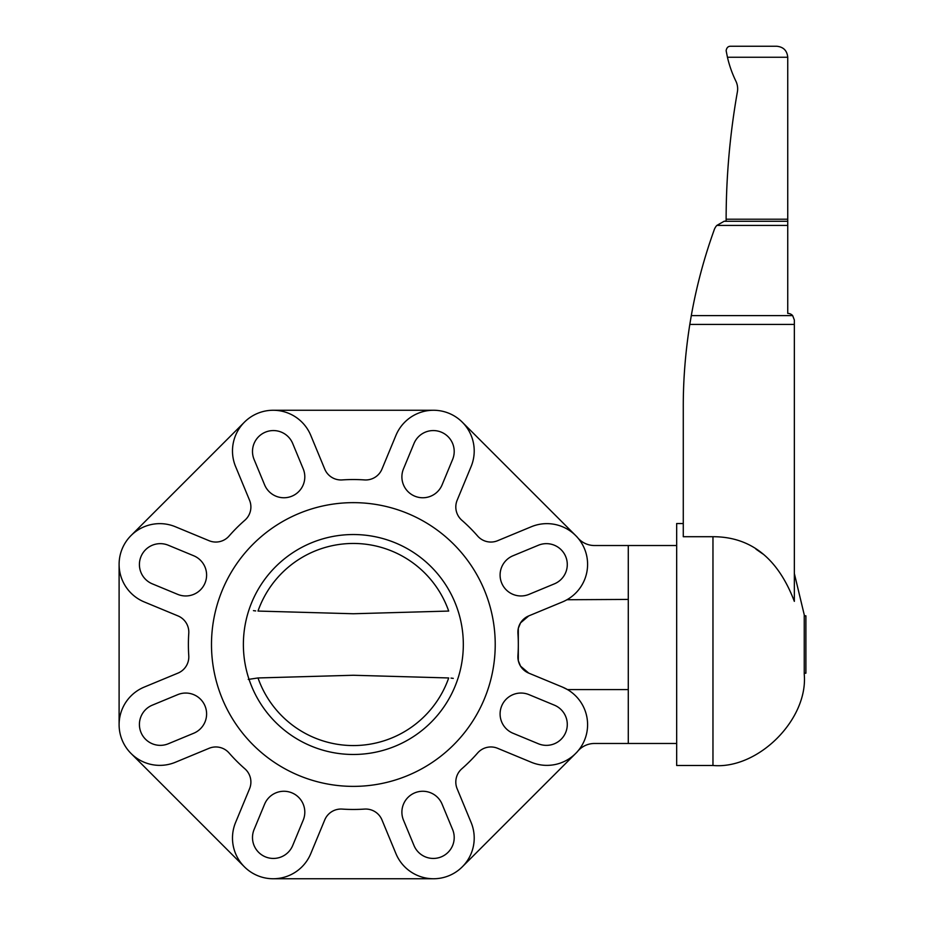 <?xml version="1.0" encoding="UTF-8"?>
<svg xmlns="http://www.w3.org/2000/svg" width="925" height="925" viewBox="0 0 925 925"><rect width="100%" height="100%" fill="white"/><g stroke="black" fill="none" stroke-linecap="round" stroke-linejoin="round"><path stroke-width="1.39" d="M804.241 673.215L805.895 673.215L805.895 615.807L804.241 615.807M683.274 523.538L676.672 523.538L676.672 765.484L712.967 765.484C758.13 769.554 808.323 719.361 804.241 674.198L804.241 614.813L794.344 573.477M726.125 219.213L726.125 221.04L724.09 221.283L716.817 225.434A13.193 13.193 0 0 0 713.973 230.533A520.474 520.474 0 0 0 691.299 315.61L689.807 324.409C685.367 352.529 683.182 380.256 683.274 407.59L683.274 536.708L712.967 536.708C750.811 536.72 777.948 558.272 794.344 601.366L794.344 320.004L792.667 315.61A6.602 6.602 0 0 0 787.742 313.413L787.742 57.246C787.082 50.586 783.417 46.921 776.746 46.25C783.417 46.921 787.082 50.586 787.742 57.246L727.443 57.246L726.125 50.644L727.443 57.246A112.885 112.885 0 0 0 735.884 81.146A17.598 17.598 0 0 1 737.422 91.668A735.618 735.618 0 0 0 726.125 219.213L787.742 219.213M762.79 553.925L755.956 549.138M730.53 46.25C728.125 46.238 726.668 47.695 726.125 50.644C726.668 47.695 728.125 46.238 730.53 46.25L776.746 46.25M691.299 315.61L792.667 315.61M689.807 324.409L794.344 324.409M495.222 644.505A141.872 141.872 0 0 1 353.35 786.377A141.872 141.872 0 0 1 211.49 644.505A141.872 141.872 0 0 1 353.35 502.645A141.872 141.872 0 0 1 495.222 644.505M353.35 754.476A109.971 109.971 0 0 0 463.321 644.505A109.971 109.971 0 0 0 353.35 534.534A109.971 109.971 0 0 0 243.379 644.505A109.971 109.971 0 0 0 353.35 754.476M628.283 689.587L567.499 689.587L562.469 687.09A40.688 40.688 0 0 1 584.496 740.254A40.688 40.688 0 0 1 531.332 762.269L497.615 748.302A17.598 17.598 0 0 0 477.624 752.985A164.962 164.962 0 0 1 461.829 768.779A17.598 17.598 0 0 0 457.147 788.771L471.114 822.487A40.688 40.688 0 0 1 449.099 875.651A40.688 40.688 0 0 1 395.935 853.636L381.967 819.908A17.598 17.598 0 0 0 364.519 809.086A164.962 164.962 0 0 1 342.181 809.086A17.598 17.598 0 0 0 324.744 819.908L310.777 853.636A40.688 40.688 0 0 1 257.613 875.651A40.688 40.688 0 0 1 235.586 822.487L249.553 788.771A17.598 17.598 0 0 0 244.871 768.779A164.962 164.962 0 0 1 229.076 752.985A17.598 17.598 0 0 0 209.085 748.302L175.368 762.269A40.688 40.688 0 0 1 122.204 740.254A40.688 40.688 0 0 1 144.231 687.09L177.947 673.122A17.598 17.598 0 0 0 188.769 655.675A164.962 164.962 0 0 1 188.769 633.347A17.598 17.598 0 0 0 177.947 615.9L144.231 601.932A40.688 40.688 0 0 1 122.204 548.768A40.688 40.688 0 0 1 175.368 526.741L209.085 540.709A17.598 17.598 0 0 0 229.076 536.026A164.962 164.962 0 0 1 244.871 520.232A17.598 17.598 0 0 0 249.553 500.252L235.586 466.524A40.688 40.688 0 0 1 257.613 413.359A40.688 40.688 0 0 1 310.777 435.386L324.744 469.102A17.598 17.598 0 0 0 342.181 479.925A164.962 164.962 0 0 1 364.519 479.925A17.598 17.598 0 0 0 381.967 469.102L395.935 435.386A40.688 40.688 0 0 1 449.099 413.359A40.688 40.688 0 0 1 471.114 466.524L457.147 500.252A17.598 17.598 0 0 0 461.829 520.232A164.962 164.962 0 0 1 477.624 536.026A17.598 17.598 0 0 0 497.615 540.709L531.332 526.741A40.688 40.688 0 0 1 584.496 548.768A40.688 40.688 0 0 1 562.469 601.932L528.753 615.9A17.598 17.598 0 0 0 517.931 633.347A164.962 164.962 0 0 1 518.312 644.505L518.312 660.681L520.532 666.139A17.598 17.598 0 0 0 528.753 673.122L520.532 666.139A17.598 17.598 0 0 1 517.931 655.675A164.962 164.962 0 0 0 518.312 644.505L518.312 628.341L520.532 622.883L528.753 615.9M442.092 484.862A20.893 20.893 0 0 1 414.793 496.17A20.893 20.893 0 0 1 403.485 468.871L414.007 443.468A20.893 20.893 0 0 1 441.306 432.16A20.893 20.893 0 0 1 452.614 459.459L442.092 484.862M303.215 468.871A20.893 20.893 0 0 1 291.907 496.17A20.893 20.893 0 0 1 264.608 484.862L254.086 459.459A20.893 20.893 0 0 1 265.394 432.16A20.893 20.893 0 0 1 292.693 443.468L303.215 468.871M512.993 733.247A20.893 20.893 0 0 1 501.685 705.948A20.893 20.893 0 0 1 528.996 694.64L554.387 705.162A20.893 20.893 0 0 1 565.695 732.461A20.893 20.893 0 0 1 538.396 743.769L512.993 733.247M528.996 594.37A20.893 20.893 0 0 1 501.685 583.062A20.893 20.893 0 0 1 512.993 555.763L538.396 545.241A20.893 20.893 0 0 1 565.695 556.549A20.893 20.893 0 0 1 554.387 583.848L528.996 594.37M193.707 555.763A20.893 20.893 0 0 1 205.015 583.062A20.893 20.893 0 0 1 177.716 594.37L152.313 583.848A20.893 20.893 0 0 1 141.005 556.549A20.893 20.893 0 0 1 168.304 545.241L193.707 555.763M177.716 694.64A20.893 20.893 0 0 1 205.015 705.948A20.893 20.893 0 0 1 193.707 733.247L168.304 743.769A20.893 20.893 0 0 1 141.005 732.461A20.893 20.893 0 0 1 152.313 705.162L177.716 694.64M264.608 804.16A20.893 20.893 0 0 1 291.907 792.852A20.893 20.893 0 0 1 303.215 820.151L292.693 845.543A20.893 20.893 0 0 1 265.394 856.851A20.893 20.893 0 0 1 254.086 829.552L264.608 804.16M403.485 820.151A20.893 20.893 0 0 1 414.793 792.852A20.893 20.893 0 0 1 442.092 804.16L452.614 829.552A20.893 20.893 0 0 1 441.306 856.851A20.893 20.893 0 0 1 414.007 845.543L403.485 820.151M462.292 422.182L577.061 536.951A21.992 21.992 0 0 0 594.497 545.53L676.672 545.53M628.283 545.53L628.283 743.48L594.497 743.48A21.992 21.992 0 0 0 577.061 752.06L462.292 866.829M676.672 743.48L628.283 743.48M628.283 599.423L566.967 599.735M433.524 878.75L273.176 878.75M244.408 866.829L131.026 753.447M119.105 724.68L119.105 564.331M273.176 410.261L433.524 410.261M131.026 535.563L244.408 422.182M528.753 673.122L562.469 687.09M448.694 611.067L353.35 613.749L258.006 611.067C244.998 609.101 244.998 609.101 258.006 611.067A101.033 101.033 0 0 1 448.694 611.067C461.702 609.101 461.702 609.101 448.694 611.067M253.45 610.639L255.658 610.928M258.006 677.956L257.994 677.956C244.998 679.921 244.998 679.921 258.006 677.956L353.35 675.262L448.694 677.956C461.702 679.921 461.702 679.921 448.694 677.956A101.033 101.033 0 0 1 258.006 677.956M453.262 678.372L451.042 678.094M712.967 765.484L712.967 536.708M724.09 221.283L787.742 221.283M716.817 225.434L787.742 225.434"/></g></svg>
